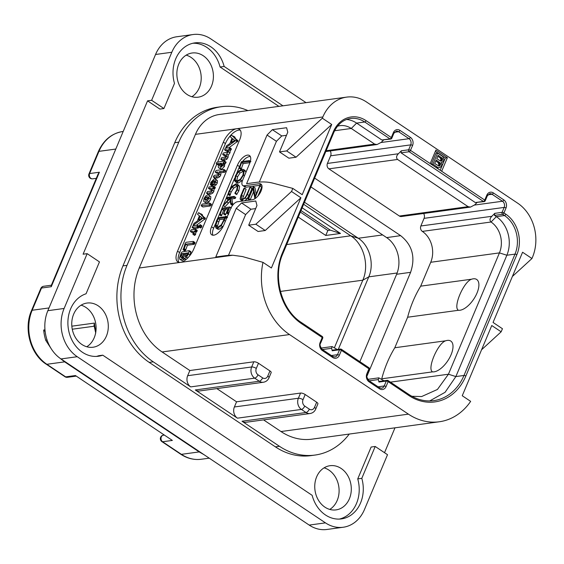 <?xml version="1.0" encoding="UTF-8"?>
<svg xmlns="http://www.w3.org/2000/svg" width="564" height="564" viewBox="0 0 564 564"><rect width="100%" height="100%" fill="white"/><g stroke="black" fill="none" stroke-linecap="round" stroke-linejoin="round"><path stroke-width="0.85" d="M77.247 356.716L60.982 358.937A35.504 28.976 -97.8 0 1 47.855 310.686L155.551 54.482A35.504 28.976 -97.8 0 1 176.821 36.752L193.085 34.531A35.504 28.976 82.2 0 0 171.816 52.262L151.624 100.3L147.556 100.85L83.091 254.209L87.159 253.652L64.12 308.466A35.504 28.976 82.2 0 0 77.247 356.716L325.456 522.863A35.504 28.976 82.2 0 0 343.201 527.248A35.504 28.976 82.2 0 0 364.471 509.518L387.517 454.704L375.208 446.469L371.14 447.026L357.738 478.906L361.806 478.35L375.208 446.469M60.982 358.937L309.192 525.084A35.504 28.976 -97.8 0 0 326.944 529.469L343.201 527.248M191.873 96.712A22.299 18.196 82.2 0 0 199.311 87.716A22.299 18.196 82.2 0 0 186.198 55.138M86.764 346.761A22.299 18.196 82.2 0 0 94.202 337.765A22.299 18.196 82.2 0 0 81.089 305.18M329.764 509.419A22.299 18.196 82.2 0 0 337.202 500.423A22.299 18.196 82.2 0 0 324.088 467.838M151.624 100.3L163.927 108.535L174.48 83.43A31.951 26.078 -97.8 0 1 194.876 42.878A31.951 26.078 -97.8 0 1 224.141 66.446L282.945 105.813M306.055 102.662L210.83 38.916A35.504 28.976 82.2 0 0 193.085 34.531M278.884 106.37L220.073 67.003L224.141 66.446M220.073 67.003A31.951 26.078 82.2 0 0 192.86 43.252M339.366 519.084A31.951 26.078 82.2 0 0 357.738 478.906M96.366 356.427A31.951 26.078 82.2 0 0 98.707 355.729L102.768 355.172A31.951 26.078 -97.8 0 1 98.411 356.244A31.951 26.078 -97.8 0 1 68.632 330.405A31.951 26.078 -97.8 0 1 86.059 293.773L99.461 261.893L87.159 253.652M163.927 108.535L159.866 109.092L147.556 100.85M384.521 452.702L394.983 427.822M316.651 476.841A22.299 18.196 82.2 0 0 318.336 500.035A22.299 18.196 82.2 0 0 336.038 509.891A22.299 18.196 82.2 0 0 349.398 498.759A22.299 18.196 82.2 0 0 347.706 475.558A22.299 18.196 82.2 0 0 330.003 465.709A22.299 18.196 82.2 0 0 316.651 476.841M106.399 336.102A22.299 18.196 82.2 0 0 104.714 312.9A22.299 18.196 82.2 0 0 87.011 303.051A22.299 18.196 82.2 0 0 73.651 314.183A22.299 18.196 82.2 0 0 75.336 337.378A22.299 18.196 82.2 0 0 93.039 347.234A22.299 18.196 82.2 0 0 106.399 336.102M211.507 86.052A22.299 18.196 82.2 0 0 209.822 62.851A22.299 18.196 82.2 0 0 192.12 53.002A22.299 18.196 82.2 0 0 178.76 64.134A22.299 18.196 82.2 0 0 180.452 87.328A22.299 18.196 82.2 0 0 198.154 97.184A22.299 18.196 82.2 0 0 211.507 86.052M349.25 434.069A71.008 57.951 -97.8 0 1 314.959 455.07L310.891 455.627A71.008 57.951 -97.8 0 1 275.394 446.857L149.206 362.384A71.008 57.951 -97.8 0 1 122.952 265.891L174.727 142.713A71.008 57.951 -97.8 0 1 217.267 107.266L221.335 106.709A71.008 57.951 -97.8 0 1 247.934 110.593M361.806 478.35A31.951 26.078 -97.8 0 1 341.41 518.901A31.951 26.078 -97.8 0 1 312.153 495.333L102.768 355.172M314.959 455.07A71.008 57.951 -97.8 0 1 279.462 446.3L242.019 421.237A8.234 6.726 -97.8 0 0 246.137 422.26L310.129 413.518C312.766 413.038 314.634 411.544 315.734 409.041L317.906 403.866A3.553 1.206 22.8 0 0 316.665 402.21L305.194 394.532L303.016 399.707A3.553 1.206 -157.2 0 0 298.377 398.24L234.384 406.975L236.563 401.801L300.556 393.066A3.553 1.206 22.8 0 1 305.194 394.532M263.564 419.877L280.992 431.538A61.779 50.422 -97.8 0 0 311.871 439.166L439.286 421.773A61.779 50.422 82.2 0 0 470.651 401.364L462.247 395.738L491.766 325.527L501.149 331.808L502.446 328.727L493.056 322.446L522.574 252.235L531.958 258.516L532.472 257.283A39.762 32.451 82.2 0 0 517.773 203.251L366.551 102.021A39.762 32.451 82.2 0 0 346.677 97.114A39.762 32.451 82.2 0 0 322.855 116.967L322.333 118.2L286.653 150.933L279.497 151.913L287.781 132.202L286.597 127.718L272.37 129.664L281.753 135.945L276.43 141.317L259.299 182.066M272.37 129.664L267.047 135.036L246.595 183.688L255.739 182.44A142.015 66.474 -56.2 0 1 273.159 183.215L292.822 188.411L291.525 191.485L300.908 197.774L271.397 267.985L262.993 262.359A61.779 50.422 82.2 0 0 289.515 334.565L162.101 351.957A61.779 50.422 -97.8 0 1 139.259 268.006L195.433 134.359A39.762 32.451 -97.8 0 1 219.255 114.506L346.677 97.114M162.101 351.957L189.842 370.527L187.664 375.702A8.234 6.726 -97.8 0 0 190.71 386.89L153.267 361.834A71.008 57.951 -97.8 0 1 127.013 265.341L178.795 142.163A71.008 57.951 -97.8 0 1 221.335 106.709M291.525 191.485L255.844 224.225L248.689 225.205L256.972 205.493L255.788 201.01L241.561 202.955L250.945 209.237L245.622 214.609L228.49 255.358M262.993 262.359L242.414 256.549L232.798 255.238A142.015 66.474 -56.2 0 0 224.93 255.732L215.786 256.98L236.238 208.327L241.561 202.955M193.79 248.95A14.199 6.648 123.8 0 1 180.48 262.38A14.199 6.648 123.8 0 1 177.759 261.865A14.199 6.648 123.8 0 1 177.526 251.17L223.351 142.163A14.199 6.648 123.8 0 1 236.661 128.733A14.199 6.648 123.8 0 1 239.383 129.248A14.199 6.648 123.8 0 1 239.615 139.942L193.79 248.95M239.862 165.823A10.653 4.984 -56.2 0 0 239.51 166.599L237.423 165.203A10.653 4.984 123.8 0 1 249.45 155.516A10.653 4.984 123.8 0 1 249.619 163.539L242.633 180.17A7.099 3.321 -56.2 0 0 242.746 185.514A7.099 3.321 -56.2 0 0 244.106 185.767L259.151 183.716A9.228 4.322 123.8 0 1 260.921 184.054A9.228 4.322 123.8 0 1 260.314 192.578A9.228 4.322 123.8 0 1 252.418 199.726L237.381 201.785A7.099 3.321 -56.2 0 0 230.725 208.497L223.732 225.128A10.653 4.984 123.8 0 1 211.712 234.807A10.653 4.984 123.8 0 1 211.535 226.791L213.622 228.187A10.653 4.984 -56.2 0 0 212.945 235.223M237.423 165.203L211.535 226.791M267.047 135.036L276.43 141.317M286.477 135.304L281.753 135.945M322.333 118.2L331.717 124.482L296.037 157.222L288.881 158.195L279.497 151.913M331.717 124.482L302.205 194.693L292.822 188.411M289.515 334.565L408.406 414.145A61.779 50.422 82.2 0 0 439.286 421.773M441.682 171.259L447.379 157.708L435.909 150.031L430.212 163.581L484.758 200.086A1.417 0.479 22.8 0 1 485.251 200.749L487.324 195.821L489.778 193.699A4.547 3.708 -97.8 0 1 492.048 194.263L502.482 201.242A4.547 3.708 -97.8 0 1 504.16 207.418L502.087 212.346L494.769 213.347L491.843 216.301C489.735 218.437 489.467 220.341 491.04 222.012A22.722 18.541 -97.8 0 1 499.436 252.891L448.436 374.221L437.424 389.463L421.632 396.555L411.854 396.281M501.149 331.808L481.571 349.765M531.958 258.516L512.38 276.48M269.944 370.936A3.553 1.206 22.8 0 1 271.185 372.592L269.007 377.767A3.553 1.206 22.8 0 0 267.766 376.11L269.944 370.936L258.474 363.258L256.296 368.433A4.688 3.828 82.2 0 0 258.03 374.799L262.62 377.873A3.553 1.664 123.8 0 1 259.292 381.229A8.234 6.726 82.2 0 0 263.409 382.244C266.046 381.765 267.914 380.27 269.007 377.767M189.842 370.527L253.835 361.792A3.553 1.206 22.8 0 1 258.474 363.258M216.844 388.603L236.563 401.801M303.016 399.707A4.688 3.828 82.2 0 0 304.75 406.073A3.553 1.664 123.8 0 1 301.423 409.429L237.43 418.171L195.299 389.964A8.234 6.726 -97.8 0 0 199.416 390.979L263.409 382.244M237.43 418.171A8.234 6.726 -97.8 0 1 234.384 406.975M236.238 208.327L245.622 214.609M255.668 208.588L250.945 209.237M300.908 197.774L265.228 230.507L258.072 231.487L248.689 225.205M255.844 224.225L265.228 230.507M178.943 262.352A14.199 6.648 -56.2 0 1 179.613 252.566L216.809 164.075M217.732 161.882L225.438 143.559A14.199 6.648 -56.2 0 1 240.285 130.157M228.942 147.74L237.98 141.07L235.026 137.997L234.906 137.221L235.068 137.877L233.341 136.178L232.862 136.425L231.247 135.12L230.119 136.636L231.987 138.243L229.9 143.552L226.594 145.787L225.96 147.592L236.415 140.027L233.461 136.946L233.341 136.178M233.059 136.276L231.247 135.12M227.405 150.024L226.939 149.714L227.637 150.419L227.56 151.723L226.411 152.506L223.661 152.886L222.879 153.81L222.935 154.691L224.93 154.416L225.593 156.397L224.416 157.229L221.765 157.589L220.834 159.126L222.576 160.458L225.106 160.113L227.003 159.083L228.032 157.476L228.201 155.1L229.999 152.802L230.175 150.532L231.247 149.643L231.169 148.699L229.781 147.768M230.175 150.532L228.617 149.481L229.816 147.965L231.169 148.699M229.604 147.648L225.558 148.205L224.803 149.037L224.832 150.003L226.397 151.046L227.729 150.863M222.738 154.43L224.5 155.734L225.72 155.572M218.902 167.98L221.574 169.242L224.458 166.458L224.486 163.934L225.142 163.849L226.065 162.284L224.289 160.987L216.78 162.277L216.449 163.772L218.705 163.461L218.226 167.05L218.902 167.98L220.016 168.192L222.893 165.414L222.921 162.89L224.387 161.861L224.289 160.987M216.238 163.539L218.162 164.801M217.866 172.133L218.303 174.064L217.034 174.988L214.327 175.362L213.509 176.335L213.573 177.181L215.138 178.224L217.704 177.879L219.727 176.786L220.792 175.129L220.848 172.774L224.655 172.26L225.459 171.336L225.332 170.448L223.767 169.404L216.231 170.434L215.413 171.378L215.49 172.246L217.746 172.034M215.286 171.999L217.055 173.296L218.402 173.113M210.302 184.611L211.028 184.59L211.683 182.257L213.284 180.621L212.839 183.032L213.58 184.484L214.609 183.836L215.709 182.024L215.899 179.578L214.376 178.725L210.83 182.341L210.52 184.9L212.085 185.944L211.867 185.662L212.959 185.105L213.009 184.259M215.145 185.528L213.15 184.4L215.145 185.528L216.174 184.886L217.274 183.074L217.464 180.628L215.385 178.915M211.126 188.334L211.451 190.272L210.21 191.196L207.481 191.57L206.558 193.092L208.299 194.432L210.894 194.079L212.832 193.001L213.904 191.344L214.003 188.982L214.835 188.672L215.3 187.445L213.707 186.176M214.003 188.982L212.438 187.939L213.27 187.622L213.735 186.395L215.117 187.114M213.552 186.071L213.735 186.395L208.969 186.952L208.652 188.454L210.217 189.497L211.62 189.307M204.189 201.891L206.671 203.103L208.863 201.877L210.583 199.247L210.83 196.751L208.765 195.017L207.841 194.848L205.62 196.089L203.978 198.634L203.682 201.129L204.189 201.891L205.106 202.06L207.298 200.833L209.018 198.197L209.265 195.701L208.765 195.017M201.193 205.648L208.913 204.901L209.702 204.02L209.632 203.089L202.131 204.112L201.193 205.648L202.991 206.974L210.471 205.952L211.38 204.436L209.787 203.195M209.632 203.089L211.19 204.133M196.328 225.311L205.374 218.635L202.42 215.561L202.3 214.785L202.462 215.434L200.735 213.742L200.255 213.989L198.641 212.677L197.513 214.193L199.381 215.8L197.301 221.116L193.988 223.351L193.353 225.149L203.808 217.584L200.854 214.51L200.735 213.742M200.453 213.834L198.641 212.677M198.718 226.657L199.677 226.524L200.213 225.692L200.008 224.655L198.718 226.657L200.622 227.969L200.276 227.708L201.242 227.574L201.778 226.742L201.574 225.699M192.141 227.341L196.688 226.975L197.527 225.917L197.351 225.17L193.078 225.755L192.141 227.341L193.953 228.61L198.253 228.025L199.085 226.968M193.008 231.325L193.156 234.307L194.721 235.35L194.545 234.659L194.721 235.35L195.637 234.448L195.8 232.142L196.674 231.917L197.224 230.57L195.637 229.329M196.674 231.917L195.116 230.866L195.659 229.52L197.026 230.26M195.461 229.21L191.33 229.774L190.583 230.62L190.618 231.592L192.183 232.636L193.29 232.488M183.103 249.069L183.229 249.789L184.795 250.832L184.668 250.113L184.795 250.832L185.676 249.979L187.424 245.213L194.03 244.318L194.869 243.387L195.024 242.703L193.219 241.42L186.078 242.301L185.295 243.19L183.229 249.789L184.111 248.928L185.859 244.17L192.465 243.267L193.311 242.344L193.219 241.42M179.902 259.433L180.684 259.567L182.264 258.523L183.561 256.817L183.638 258.086L184.435 258.615L186.458 257.304L188.411 254.019L189.243 250.649L182.109 251.925L181.298 252.778L179.507 257.79L179.902 259.433L182.25 260.61L184.463 258.855M185.203 259.137L186 259.666M189.582 255.936L190.949 251.72L189.243 250.649M225.811 147.296L226.65 148.05M235.026 137.997L233.461 136.946M237.423 141.839L235.858 140.788M231.198 142.671L232.735 138.744L234.645 140.344L231.198 142.671M233.884 140.866L234.222 139.992M220.834 159.126L223.541 159.062L225.438 158.04L226.467 156.432L226.636 154.057L228.434 151.758L228.617 149.481M224.641 149.714L227.2 149.841M228.201 155.1L226.636 154.057M224.486 163.934L222.921 162.89M220.771 166.345L219.459 165.724L219.41 163.898L221.314 163.109L221.955 163.99L221.927 165.492L220.771 166.345M219.868 166.161L220.39 166.352M221.025 166.775L220.975 164.949L222.04 164.272M221.532 164.343L219.967 163.292M213.361 176.955L216.139 176.828L218.162 175.742L219.227 174.086L219.283 171.731L223.097 171.209L223.894 170.286L223.767 169.404M220.848 172.774L219.283 171.731M214.257 182.757L214.116 180.593L214.884 181.016L214.503 182.609L213.869 182.193L214.496 182.616M214.947 181.15L214.116 180.593L214.884 181.016M206.558 193.092L209.329 193.029L211.274 191.95L212.339 190.294L212.438 187.939M208.468 188.2L210.999 188.235M205.888 200.206L204.915 199.797L204.951 198.535L205.839 197.28L207.073 196.702L208.031 197.069L208.017 198.338L205.888 200.206M205.169 200.079L205.529 200.206M206.368 200.086L207.397 198.331L208.638 197.745M193.205 224.86L194.058 225.621M202.42 215.561L200.854 214.51M204.824 219.396L203.259 218.353M198.591 220.235L200.135 216.308L202.046 217.908L198.591 220.235M201.277 218.423L201.623 217.556M201.905 225.974L200.008 224.655M199.141 226.249L197.351 225.17M192.98 233.616L193.156 234.307L194.072 233.397L194.235 231.092L195.116 230.866M190.442 231.275L192.973 231.296M195.8 232.142L194.235 231.092M187.424 245.213L185.859 244.17M183.638 258.086L185.944 259.63M185.239 256.726L184.604 255.943L185.464 253.215L187.967 252.876L186.698 255.506L184.837 256.655M181.46 257.663L180.797 256.655L181.918 253.701L184.484 253.349L182.947 256.458L181.03 257.586M186.367 255.95L187.438 254.209M187.029 254.265L185.464 253.215M182.362 257.699L183.483 254.745L183.956 254.681M183.483 254.745L181.918 253.701M286.653 150.933L296.037 157.222M440.188 170.257L445.349 157.983L435.373 151.307M447.379 157.708L445.349 157.983M430.212 163.581L410.5 150.384A1.417 0.479 -157.2 0 0 408.646 149.798A1.417 1.156 -97.8 0 0 409.168 151.73L401.039 152.837L475.29 202.539L483.426 201.433A1.417 0.663 -56.2 0 0 484.758 200.086L486.824 195.165A5.964 4.872 -97.8 0 1 493.38 192.923L503.807 199.903A5.964 4.872 -97.8 0 1 506.014 208.01L503.948 212.931L505.823 214.193A29.821 24.344 -97.8 0 1 516.85 254.716L465.85 376.047A51.839 42.307 -97.8 0 1 408.886 395.526L388.131 381.631L386.058 386.559A5.964 4.872 -97.8 0 1 379.501 388.8L369.075 381.821A5.964 4.872 -97.8 0 1 366.868 373.713L368.941 368.786L341.403 350.357L339.338 355.285A5.964 4.872 -97.8 0 1 332.781 357.527L322.354 350.547A5.964 4.872 -97.8 0 1 320.148 342.44L322.22 337.512L301.465 323.623A51.839 42.307 -97.8 0 1 282.296 253.18L333.296 131.849A29.821 24.344 -97.8 0 1 366.071 120.647L391.31 137.538L393.383 132.611A5.964 4.872 -97.8 0 1 399.939 130.369L410.366 137.348A5.964 4.872 -97.8 0 1 412.573 145.456L410.5 150.384A1.417 0.663 123.8 0 1 409.168 151.73L483.426 201.433A1.417 1.156 82.2 0 0 484.138 201.609A1.417 1.417 0 0 0 485.251 200.749M494.769 213.347L494.48 215.385L502.616 214.278A1.417 0.663 123.8 0 0 503.948 212.931A1.417 0.479 -157.2 0 0 502.087 212.346A1.417 1.156 -97.8 0 0 502.616 214.278L504.491 215.533A28.404 23.18 -97.8 0 1 514.995 254.131L463.989 375.462A50.415 41.144 -97.8 0 1 433.786 400.63C425.164 401.751 416.852 399.693 408.858 394.455L388.102 380.566A1.417 0.663 123.8 0 1 388.131 381.631A1.417 0.479 -157.2 0 0 386.269 381.045L384.204 385.973A4.547 3.708 -97.8 0 1 381.476 388.243L379.48 387.729L369.053 380.749C366.776 377.873 366.212 375.744 367.361 374.376L369.434 369.448A1.417 1.417 0 0 0 368.919 367.721L341.382 349.285A1.417 0.663 123.8 0 1 341.403 350.357A1.417 0.479 -157.2 0 0 339.549 349.772L337.476 354.7A4.547 3.708 -97.8 0 1 334.755 356.97L332.76 356.455L322.326 349.476C320.056 346.592 319.492 344.47 320.641 343.102L322.714 338.174A1.417 1.417 0 0 0 322.192 336.44L301.444 322.552C281.528 310.108 272.377 276.882 282.79 253.842L333.796 132.512C337.575 124.284 343.159 119.603 350.547 118.482A28.404 23.18 -97.8 0 1 364.739 121.986L389.978 138.885A1.417 1.156 82.2 0 0 390.69 139.054A1.417 1.417 0 0 0 391.811 138.201L393.876 133.273L396.337 131.151A4.547 3.708 -97.8 0 1 398.607 131.715L409.034 138.695A4.547 3.708 -97.8 0 1 410.719 144.87L408.646 149.798L401.328 150.792L401.039 152.837M379.149 381.426L387.123 380.333A1.417 1.417 0 0 1 388.102 380.566A1.417 0.663 123.8 0 0 387.835 380.51A1.417 1.156 82.2 0 0 386.269 381.045L378.952 382.047L379.699 381.624M368.919 367.721A1.417 0.663 -56.2 0 1 368.941 368.786A1.417 0.479 22.8 0 1 369.434 369.448M332.422 350.152L340.402 349.06A1.417 1.417 0 0 1 341.382 349.285A1.417 0.663 123.8 0 0 341.114 349.236A1.417 1.156 82.2 0 0 339.549 349.772L332.231 350.773L332.979 350.35M322.192 336.44A1.417 0.663 -56.2 0 1 322.22 337.512A1.417 0.479 22.8 0 1 322.714 338.174M346.564 119.483A28.404 23.18 -97.8 0 1 356.61 123.1L381.849 139.992L389.978 138.885A1.417 0.663 -56.2 0 0 391.31 137.538A1.417 0.479 22.8 0 1 391.811 138.201M468.092 206.657L470.51 207.087L401.371 216.527A3.976 3.243 -97.8 0 1 399.382 216.033L468.092 206.657L397.592 159.464C396.027 157.793 396.295 155.89 398.395 153.753L401.328 150.792M399.382 216.033L328.882 168.847A3.976 3.243 -97.8 0 1 327.416 163.44L330.624 155.805A4.547 3.708 82.2 0 0 330.194 150.94M484.138 201.609L475.29 202.539M476.989 202.582L474.74 204.852L470.51 207.087M381.581 379.191L381.743 378.811A113.618 92.722 82.2 0 1 394.8 347.748L407.631 317.222A113.618 92.722 -97.8 0 1 420.688 286.159L430.727 262.274A22.722 18.541 82.2 0 0 422.33 231.395A3.976 3.243 -97.8 0 1 420.857 225.988L424.065 218.353A4.547 3.708 82.2 0 0 423.642 213.488M494.48 215.385L496.362 216.647A28.404 23.18 -97.8 0 1 506.86 255.238L455.86 376.569L445.081 392.304L429.705 400.934M378.952 382.047L378.303 379.579L378.846 377.845L383.943 380.77M332.231 350.773L331.583 348.305L332.118 346.571L337.223 349.497M390.69 139.054L381.849 139.992M383.541 140.034L381.292 142.304L377.069 144.539L374.651 144.109L351.287 128.472L356.61 123.1L364.739 121.986A1.417 0.663 123.8 0 0 366.071 120.647M314.634 178.09L400.63 235.646C412.333 245.009 415.661 257.226 410.606 272.313L367.009 376.04M394.8 347.748L445.673 340.797A18.118 8.481 -56.2 0 1 447.322 340.402A18.118 8.481 -56.2 0 1 451.087 354.7A18.118 8.481 -56.2 0 1 434.111 371.831A18.118 8.481 -56.2 0 1 432.616 371.866C426.701 369.349 437.671 343.25 445.673 340.797M458.504 310.278C452.596 307.74 463.566 281.662 471.56 279.215A18.118 8.481 123.8 0 1 473.21 278.813A18.118 8.481 123.8 0 1 476.982 293.111A18.118 8.481 123.8 0 1 459.998 310.242A18.118 8.481 123.8 0 1 458.504 310.278L407.631 317.222M471.56 279.215L420.688 286.159M381.743 378.811L432.616 371.866M337.512 126.195A22.722 18.541 -97.8 0 1 339.93 125.666A22.722 18.541 -97.8 0 1 351.287 128.472L334.607 130.742M310.926 186.917L386.65 237.606A26.98 22.024 82.2 0 1 396.626 274.273L359.888 361.672M304.482 202.243L358.281 238.255C369.568 245.375 374.602 263.889 368.778 276.853L338.308 349.349M303.629 204.274L350.73 235.801C363.709 243.993 369.505 265.27 362.807 280.188L334.452 347.643M298.257 217.062L325.759 235.47L340.487 233.461L302.149 207.799M51.261 286.709L51.239 285.546L98.073 174.128L99.384 172.224L51.261 286.709L41.503 288.042A3.553 2.898 -97.8 0 1 43.625 286.272A3.553 3.553 0 0 0 40.834 288.416A3.553 1.206 22.8 0 1 41.503 288.042L32.169 310.249L49.005 307.951M172.358 440.428L75.428 375.539L172.358 440.428L162.601 441.753A3.553 2.898 -97.8 0 1 160.994 438.242A3.553 2.898 -97.8 0 1 162.968 435.267L163.757 434.992M64.994 376.745L46.192 364.161A3.553 1.664 -56.2 0 0 46.868 364.288L65.671 376.872A3.553 2.898 -97.8 0 0 67.447 377.309A3.553 3.553 0 0 1 64.994 376.745L64.994 376.745A3.553 1.664 -56.2 0 0 65.671 376.872L75.428 375.539M46.192 364.161C30.414 354.199 23.406 328.671 31.499 310.623A3.553 1.206 22.8 0 1 32.169 310.249A39.762 32.451 -97.8 0 0 46.868 364.288L64.656 361.862L59.629 357.971M51.514 349.201L45.783 340.381A39.762 32.451 -97.8 0 1 43.682 330.018L44.972 329.841M204.013 454.676L199.191 451.912L64.656 361.862A3.553 1.664 -56.2 0 0 65.142 361.721M47.009 339.803L45.783 340.381M45.155 331.583L43.682 330.018M95.739 333.056L94.019 325.329L94.421 323.087A39.762 32.451 82.2 0 0 95.901 331.343M163.736 434.978L162.749 435.316A3.553 2.023 71.1 0 1 162.968 435.267L163.962 435.133M162.749 435.316A3.553 3.553 0 0 0 161.924 441.626A3.553 1.664 -56.2 0 0 162.601 441.753L181.404 454.344L199.191 451.912A3.553 1.664 -56.2 0 0 199.677 451.771M88.964 173.931A3.553 3.553 0 0 0 92.715 178.823A3.553 2.898 -97.8 0 1 89.895 177.251A3.553 2.898 -97.8 0 1 89.627 173.557L98.961 151.356A3.553 1.206 22.8 0 0 98.298 151.723L88.964 173.931A3.553 1.206 22.8 0 1 89.627 173.557L99.384 172.224M300.993 210.541L330.3 230.154L340.487 233.461M325.759 235.47L327.86 230.486L330.3 230.154M300.351 212.071L327.86 230.486M436.212 167.593L437.072 167.931L439.779 167.522L441.252 166.394L441.852 164.378L441.372 162.545L443.339 161.445L443.84 159.661L443.163 157.095L442.282 156.2L437.594 153.063L435.965 153.281L431.326 164.321M441.422 162.629L441.859 162.573M436.071 167.501L438.7 167.705M431.375 164.357L432.933 164.145L437.622 167.289M437.594 153.063L432.933 164.145M438.172 155.262L442.373 158.378L442.465 159.95L441.774 161.001L440.498 161.05L436.783 158.562L438.172 155.262M440.477 164.667L439.102 166.161L434.696 163.518L436.183 159.979L440.385 163.095L440.477 164.667L438.855 164.885L438.552 165.597L440.181 165.372M437.742 156.284L440.258 157.969L441.887 157.751M440.258 157.969L440.935 159.33L440.364 160.966M440.745 158.597L442.373 158.378M440.935 159.33L442.564 159.111M440.836 160.169L442.465 159.95M440.639 160.641L442.261 160.423M440.829 161.128L441.774 161.001M435.753 161.001L438.277 162.686L438.855 164.885M438.743 166.077L439.687 165.95M438.277 162.686L439.899 162.467M438.764 163.313L440.385 163.095M438.954 164.053L440.583 163.828M261.745 185.084A9.228 4.322 -56.2 0 0 261.238 185.112L246.193 187.163A7.099 3.321 123.8 0 1 244.832 186.91L242.746 185.514M239.51 166.599L236.654 173.402M234.582 178.323L230.161 188.834M228.166 193.593L226.538 197.471M227.743 199.416L226.178 198.366L223.351 205.049M230.204 201.179L225.036 206.72L223.189 205.825L229.795 198.852L230.803 204.26L232.368 205.303L232.89 204.753L231.846 198.888L230.281 197.837L233.7 197.372L234.131 196.413L226.615 197.435L226.284 198.387L229.992 197.879L223.118 205.388L219.523 214.44L220.108 214.419L221.997 209.188L225.367 208.722L223.577 213.932L225.952 208.645L228.885 208.243L227.066 213.002L227.433 213.185L229.745 206.995L222.047 208.194M220.404 212.05L218.028 217.711M215.497 223.732L213.622 228.187M250.303 156.503A10.653 4.984 -56.2 0 0 242.534 161.53M241.836 161.628L241.279 161.974L239.122 167.811L240.729 169.207L241.3 168.805L243.176 163.609L249.958 162.679M235.181 181.721L236.802 181.975L240.412 179.916L243.493 175.08L244.254 170.547L243.549 169.503L241.942 169.242L238.304 171.301L235.442 175.742L234.476 180.558L236.746 182.771L238.368 183.018L242.569 180.318M245.939 172.309L245.114 170.547L243.549 169.503M228.06 194.235L228.758 193.974L229.527 191.118L232.135 187.065L235.526 184.865L236.746 185.07L237.373 186.071L236.739 189.857L234.885 193.121L236.619 194.58L235.054 193.537L237.296 189.786L238.064 185.281L237.324 184.083L235.956 183.843L232.03 186.381L228.949 191.196L228.06 194.235L230.063 195.391L231.085 192.162L233.7 188.115L237.317 185.887M236.619 194.58L238.861 190.829L239.629 186.324L237.324 184.083M231.846 198.888L235.258 198.422L235.696 197.456L234.264 196.498M234.131 196.413L235.696 197.456M226.22 197.957L227.849 199.43L227.786 199.007L227.849 199.43L228.681 199.318M219.523 214.44L221.158 215.829L221.673 215.462L223.563 210.231L224.881 210.055M223.584 213.573L225.142 214.983L225.706 214.56L227.518 209.695L228.371 209.575M226.777 217.887L225.811 217.239L225.727 216.174L225.205 216.731L217.958 217.718L216.4 221.046L215.208 225.438L215.956 228.025L217.521 229.076L219.058 229.315L223.231 226.22M244.593 200.798L246.87 199.05L248.985 195.518L251.96 188.439L249.986 187.255L246.863 194.376C245.643 197.294 244.156 198.888 242.393 199.162L241.293 199.007L241.589 195.285L244.522 188.313L243.867 188.446L240.849 195.637L240.102 198.888L240.624 199.846L241.97 200.037L245.312 198.006L247.42 194.474L250.233 187.128M242.435 199.155L246.087 189.356L244.353 188.066M240.624 199.846L242.605 201.073M258.002 195.941L261.647 187.283L259.926 185.986L259.419 186.395L255.217 196.385L253.314 186.677L248.047 198.754L248.71 198.591L252.947 188.517L254.85 198.331L259.926 185.986M256.176 194.108L255.034 187.882L253.314 186.677M248.047 198.754L249.711 200.107L250.275 199.642L253.553 191.838M239.122 167.811L239.164 168.164L239.735 167.755L241.611 162.559L248.893 161.565L249.288 161.128L249.274 160.613L241.73 161.558M250.254 161.769L249.274 160.613M243.176 163.609L241.611 162.559M241.385 168.565L239.82 167.522M237.225 180.959L235.787 180.734L235.188 179.796L235.992 175.735L238.431 171.978L241.554 170.243L242.943 170.469L243.535 171.329L242.915 175.157L240.306 179.239L237.225 180.959M236.795 180.988L237.557 176.779L239.996 173.021L243.514 171.266M230.063 195.391L228.498 194.34M232.89 204.753L231.325 203.703L230.281 197.837M232.643 205.084L231.078 204.041L231.325 203.703M230.697 203.999L231.078 204.041M230.923 208.038L229.745 206.995M228.723 213.248L227.778 212.614M228.617 213.502L227.68 212.875M228.462 213.876L227.433 213.185M227.066 213.002L228.342 214.165M227.518 209.695L225.952 208.645M223.563 210.231L221.997 209.188M221.772 215.194L220.214 214.151M215.956 228.025L217.492 228.272L221.236 225.699L225.811 217.239M227.13 217.055L225.727 216.174M226.968 217.436L225.889 216.71M226.932 217.521L225.79 216.654M226.65 218.183L225.663 217.521M226.58 218.353L225.466 217.605M217.887 227.257L216.569 227.045L215.906 224.944L218.056 218.606L224.951 217.669L221.391 224.712L217.887 227.257M217.577 227.285L217.471 225.995L219.622 219.657L224.458 218.994M219.622 219.657L218.056 218.606M254.709 198.154L255.168 198.542M255.034 187.882L253.469 186.832M64.12 308.466L47.855 310.686M171.816 52.262L155.551 54.482M325.456 522.863L309.192 525.084M195.433 134.359L322.855 116.967M232.798 255.238L139.259 268.006M408.406 414.145L280.992 431.538M262.62 377.873A4.688 3.828 82.2 0 0 267.766 376.11M258.03 374.799A3.553 1.664 123.8 0 1 254.702 378.155L259.292 381.229L195.299 389.964M300.556 393.066L298.377 398.24A8.234 6.726 82.2 0 0 301.423 409.429L306.012 412.503L242.019 421.237M279.462 446.3L275.394 446.857M153.267 361.834L149.206 362.384M256.296 368.433A3.553 1.206 -157.2 0 0 251.657 366.967A8.234 6.726 82.2 0 0 254.702 378.155L190.71 386.89M304.75 406.073L309.34 409.147A4.688 3.828 82.2 0 0 314.493 407.384L316.665 402.21M314.493 407.384A3.553 1.206 22.8 0 1 315.734 409.041M309.34 409.147A3.553 1.664 123.8 0 1 306.012 412.503A8.234 6.726 82.2 0 0 310.129 413.518M127.013 265.341L122.952 265.891M178.795 142.163L174.727 142.713M253.835 361.792L251.657 366.967L187.664 375.702M223.351 142.163L225.438 143.559M179.613 252.566L177.526 251.17M227.236 147.972L226.376 147.394M237.881 140.492L236.316 139.449M237.98 141.07L236.415 140.027M225.106 160.113L223.541 159.062M231.247 149.643L229.682 148.6M230.507 150.489L228.942 149.439M229.999 152.802L228.434 151.758M228.032 157.476L226.467 156.432M227.003 159.083L225.438 158.04M224.458 166.458L222.893 165.414M221.574 169.242L220.016 168.192M225.952 162.904L224.387 161.861M225.142 163.849L223.584 162.799M224.775 165.069L223.21 164.025M220.975 164.949L219.41 163.898M217.704 177.879L216.139 176.828M225.459 171.336L223.894 170.286M224.655 172.26L223.097 171.209M220.792 175.129L219.227 174.086M219.727 176.786L218.162 175.742M212.593 185.641L211.028 184.59M217.464 180.628L215.899 179.578M217.274 183.074L215.709 182.024M216.174 184.886L214.609 183.836M213.065 181.65L212.367 181.185M212.839 183.025L211.683 182.257M212.995 184.491L211.429 183.441M212.959 185.105L211.394 184.054M210.894 194.079L209.329 193.029M215.152 188.087L213.587 187.044M214.835 188.672L213.27 187.622M214.383 188.933L212.818 187.882M213.904 191.344L212.339 190.294M212.832 193.001L211.274 191.95M208.863 201.877L207.298 200.833M206.671 203.103L205.106 202.06M210.83 196.751L209.265 195.701M210.583 199.247L209.018 198.197M206.516 199.578L204.951 198.535M207.397 198.331L205.839 197.28M208.172 197.435L207.073 196.702M210.471 205.952L208.913 204.901M211.267 205.07L209.702 204.02M194.643 225.544L193.769 224.958M205.275 218.056L203.71 217.006M205.374 218.635L203.808 217.584M201.242 227.574L199.677 226.524M201.778 226.742L200.213 225.692M198.253 228.025L196.688 226.975M198.732 226.728L197.527 225.917M198.697 227.659L197.132 226.615M195.637 234.448L194.072 233.397M197.083 231.212L195.518 230.168M196.321 232.072L194.756 231.021M185.281 250.536L183.716 249.485M194.869 243.387L193.311 242.344M194.439 244.127L192.874 243.077M194.03 244.318L192.465 243.267M185.775 249.725L184.209 248.675M185.676 249.979L184.111 248.928M183.822 259.574L182.264 258.523M182.25 260.61L180.684 259.567M190.942 252.446L189.377 251.403M189.969 255.069L188.411 254.019M187.636 258.093L186.458 257.304M185.598 256.606L184.604 255.943M186.536 255.485L184.971 254.442M181.989 257.445L180.797 256.655M182.778 256.162L181.213 255.118M486.824 195.165A1.417 0.479 22.8 0 1 487.324 195.821M493.38 192.923A1.417 0.663 123.8 0 1 492.048 194.263L487.909 194.827M503.807 199.903A1.417 0.663 123.8 0 1 502.482 201.242L474.521 205.063M506.014 208.01A1.417 0.479 -157.2 0 0 504.16 207.418L424.065 218.353M505.823 214.193A1.417 0.663 123.8 0 1 504.491 215.533L496.362 216.647L491.04 222.012L422.33 231.395M516.85 254.716A1.417 0.479 -157.2 0 0 514.995 254.131L506.86 255.238L499.436 252.891L430.727 262.274M465.85 376.047A1.417 0.479 -157.2 0 0 463.989 375.462L455.86 376.569L448.436 374.221L390.457 382.138M408.886 395.526A1.417 0.663 -56.2 0 0 408.858 394.455M386.058 386.559A1.417 0.479 -157.2 0 0 384.204 385.973L378.099 386.805M379.501 388.8A1.417 0.663 -56.2 0 0 379.48 387.729M369.075 381.821A1.417 0.663 -56.2 0 0 369.053 380.749M366.868 373.713A1.417 0.479 22.8 0 1 367.361 374.376M339.338 355.285A1.417 0.479 -157.2 0 0 337.476 354.7L331.371 355.531M332.781 357.527A1.417 0.663 -56.2 0 0 332.76 356.455M322.354 350.547A1.417 0.663 -56.2 0 0 322.326 349.476M320.148 342.44A1.417 0.479 22.8 0 1 320.641 343.102M301.465 323.623A1.417 0.663 -56.2 0 0 301.444 322.552M282.296 253.18A1.417 0.479 22.8 0 1 282.79 253.842M333.296 131.849A1.417 0.479 22.8 0 1 333.796 132.512M393.383 132.611A1.417 0.479 22.8 0 1 393.876 133.273M399.939 130.369A1.417 0.663 123.8 0 1 398.607 131.715L394.462 132.279M410.366 137.348A1.417 0.663 123.8 0 1 409.034 138.695L381.081 142.509M412.573 145.456A1.417 0.479 -157.2 0 0 410.719 144.87L330.624 155.805M398.395 153.753L327.416 163.44M491.843 216.301L420.857 225.988M369.166 380.827L378.303 379.579M322.439 349.553L331.583 348.305M397.592 159.464L328.882 168.847M326.14 150.729L374.651 144.109M400.63 235.646L386.65 237.606M410.606 272.313L396.626 274.273M286.702 244.543L350.73 235.801L358.281 238.255L382.653 234.927M397.134 272.983L368.778 276.853L362.807 280.188L280.442 291.433M98.298 151.723C103.522 140.091 111.686 133.351 122.783 131.504A39.762 32.451 -97.8 0 0 98.961 151.356L115.796 149.051M71.84 326.175L94.421 323.087M209.23 458.165L201.285 459.251A39.762 32.451 -97.8 0 1 181.404 454.344A3.553 1.664 -56.2 0 1 180.727 454.21L161.924 441.626M72.263 329.214L94.153 326.225M246.193 187.163L244.106 185.767M259.151 183.716L261.238 185.112M241.3 168.805L239.735 167.755M250.374 161.346L249.401 160.691M250.071 162.354L248.893 161.565M241.977 180.966L240.412 179.916M238.368 183.018L236.802 181.975M245.819 171.59L244.254 170.547M244.487 175.749L243.493 175.08M236.753 180.847L235.188 179.796M237.557 176.779L235.992 175.735M239.996 173.021L238.431 171.978M243.119 171.294L241.554 170.243M239.629 186.324L238.064 185.281M238.861 190.829L237.296 189.786M237.021 194.206L235.456 193.163M237.091 185.908L235.526 184.865M233.7 188.115L232.135 187.065M231.085 192.162L229.527 191.118M230.408 194.538L228.843 193.487M230.323 195.024L228.758 193.974M225.036 206.72L223.471 205.677M235.258 198.422L233.7 197.372M232.897 204.344L231.339 203.301M228.505 203.061L226.939 202.018M221.673 215.462L220.108 214.419M231.014 207.848L229.844 207.058M228.85 212.952L227.884 212.304M225.783 214.341L224.218 213.298M225.706 214.56L224.141 213.509M221.722 215.321L220.164 214.278M222.801 226.749L221.236 225.699M219.058 229.315L217.492 228.272M225.374 221.215L224.352 220.531M217.471 225.995L215.906 224.944M218.599 221.814L217.034 220.771M248.985 195.518L247.42 194.474M246.87 199.05L245.312 198.006M243.352 200.967L241.97 200.037M243.154 196.328L241.589 195.285M255.52 198.288L255.125 198.02M250.275 199.642L248.71 198.591M225.889 147.578L226.608 148.057M231.43 135.177L232.988 136.227M233.503 136.206L235.068 137.249M220.912 159.386L222.477 160.437M222.829 154.67L224.394 155.713M224.726 149.982L226.291 151.025M229.717 147.669L231.282 148.72M216.322 163.75L217.887 164.801M224.409 161.008L225.974 162.058M213.446 177.159L215.011 178.203M215.377 172.224L216.936 173.275M223.88 169.426L225.445 170.476M210.386 184.872L211.951 185.923M206.636 193.367L208.201 194.411M208.56 188.432L210.118 189.483M213.65 186.085L215.208 187.135M201.292 205.902L202.857 206.946M209.723 203.111L211.288 204.154M193.283 225.135L194.016 225.628M198.824 212.741L200.389 213.784M200.904 213.763L202.469 214.813M198.838 226.89L200.403 227.934M200.206 224.691L201.771 225.734M192.232 227.539L193.797 228.589M192.93 234.272L194.495 235.322M190.519 231.571L192.084 232.615M195.574 229.231L197.139 230.281M183.06 249.76L184.625 250.811M193.36 241.441L194.925 242.492M183.963 258.516L185.528 259.567M367.756 379.361L378.846 377.845M321.036 348.087L332.118 346.571M325.795 151.54L377.069 144.539M51.38 285.215L43.625 286.272M92.715 178.823L96.31 178.33M67.447 377.309L75.872 376.16M31.499 310.623L40.834 288.416M201.285 459.251C194.087 460.168 187.234 458.49 180.727 454.21M122.783 131.504L123.199 131.44M239.101 168.15L240.659 169.2M249.358 160.627L250.924 161.671M228.117 194.502L229.675 195.553M234.222 196.427L235.787 197.471M230.782 204.253L232.347 205.303M219.509 214.771L221.074 215.815M229.816 207.009L231.374 208.053M227.038 213.34L228.603 214.383M223.534 213.925L225.099 214.976M225.861 216.181L227.426 217.232M225.854 216.661L227.412 217.711M244.515 188.08L246.08 189.13M250.388 187.149L251.953 188.193M254.787 198.316L255.147 198.556M248.033 199.043L249.598 200.086M260.074 186.007L261.64 187.051"/></g></svg>

